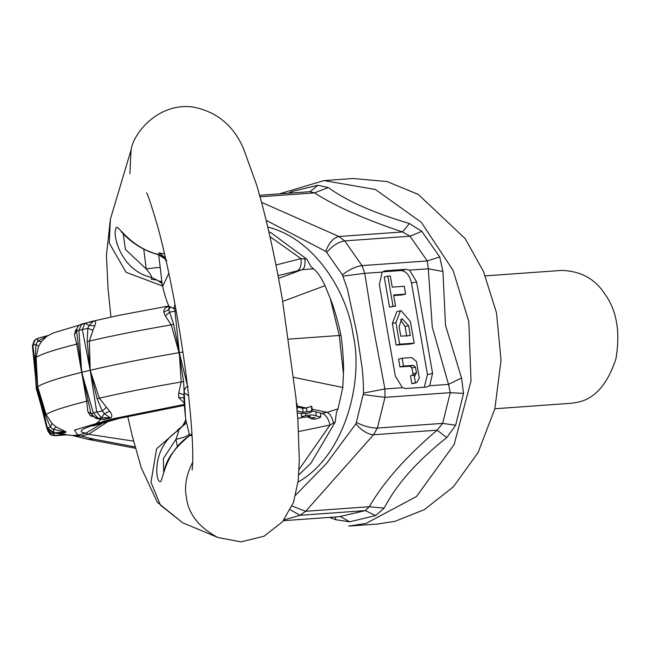 <?xml version="1.0" encoding="UTF-8"?>
<svg xmlns="http://www.w3.org/2000/svg" width="649" height="649" viewBox="0 0 649 649"><rect width="100%" height="100%" fill="white"/><g stroke="black" fill="none" stroke-linecap="round" stroke-linejoin="round"><path stroke-width="0.97" d="M184.267 405.276L117.128 418.735C84.329 426.88 73.945 431.666 85.984 433.102L103.824 422.394M36.32 385.506L46.858 428.21L53.867 433.281L54.297 432.859L53.177 429.33L50.435 427.01M53.396 433.297L53.648 433.321C52.163 434.286 49.892 432.623 46.85 428.316L47.304 427.772L37.683 386.836L45.243 414.889L50.452 427.026L47.304 427.772L54.297 432.859L64.957 431.804L53.177 429.33L56.252 426.993L66.036 431.82L65.07 432.753L63.342 432.818M63.042 432.802L65.07 432.753M36.587 387.899L46.906 428.405M36.863 389.076L37.837 392.832M169.47 306.214C165.422 307.228 163.524 309.208 163.775 312.153L165.308 315.941L171.222 324.865L179.027 352.691C144.265 358.637 114.735 364.487 90.422 370.238L81.685 372.339L93.294 412.772L98.21 418.54L101.431 417.761L104.351 413.632L102.307 411.06M81.928 372.396L91.014 413.794L96.693 411.953L90.195 370.409L97.131 398.737L99.338 398.186L106.444 407.248L102.323 411.068L96.693 411.953L101.431 417.761L110.152 417.696L104.351 413.632L109.713 411.198C112.09 414.37 112.455 416.585 110.801 417.842L103.524 419.587L90.479 415.831L87.85 411.693L86.69 401.228L81.669 372.348M102.323 411.068L97.131 398.737M110.801 417.842L102.769 419.465L96.101 418.524L103.524 419.587M96.101 418.524L90.957 413.583L87.85 411.693M183.918 395.639L183.902 396.855M182.913 352.042L179.035 352.691L183.626 381.612L184.113 392.41M174.403 308.421L174.979 311.212L169.616 312.12L168.732 309.678L169.251 306.352M170.184 307.423L168.732 309.678L163.775 312.153M169.616 312.128L165.308 315.941M178.726 392.929L181.193 381.977L179.319 352.529L173.624 324.338L169.608 312.12M81.709 324.029L84.995 323.234L88.962 325.474L87.866 328.321L82.318 329.562L84.881 323.267L81.709 324.029M81.685 372.339L78.918 330.373L82.318 329.562L90.154 370.181L87.136 341.463L89.367 341.074L93.002 330.236L87.875 328.305L87.136 341.463M92.985 330.268L94.811 325.806C96.068 322.561 95.776 321.012 93.927 321.174L89.205 322.302M84.938 323.251L93.342 321.393L88.962 325.474L94.811 325.806M93.927 321.174L84.995 323.234M76.744 328.905L75.576 330.43L74.424 334.73L76.72 344.116L81.669 372.339C58.507 378.01 43.848 382.796 37.699 386.69L46.071 414.476L51.985 423.416L50.452 427.026M76.558 330.138L75.576 330.43M76.606 331.501L77.255 327.526L78.991 325.36L81.652 324.038L78.918 330.373L76.566 331.022L74.424 334.73M76.566 331.006L78.172 343.613L76.72 344.116C55.392 349.43 41.852 353.843 36.101 357.364L38.542 346.412L36.003 344.254L32.929 345.382L35.119 339.76L37.683 338.38M76.606 331.493L76.574 331.031M81.896 372.169L78.172 343.613M37.642 386.609L36.539 387.81L32.45 345.828L32.929 345.382L37.642 386.609L35.249 357.615L36.003 344.254M38.526 346.436L41.349 341.601L46.833 336.296L53.421 332.888L91.395 321.506L119.116 315.3L168.983 305.955M32.474 345.82L34.129 340.725L37.739 338.348L37.796 341.171L35.995 344.27M37.804 338.348L48.148 335.501L37.796 341.171L41.349 341.601M48.148 335.501L37.739 338.348M36.547 387.672L36.198 384.119M184.202 404.457L110.841 419.181L74.432 430.133L77.791 435.073L81.101 436.071L72.25 435.447M135.089 446.91L93.707 439.13L81.101 436.071L88.524 434.286L85.984 433.102L77.791 435.073L72.761 435.471L66.401 434.871L59.846 432.997M93.707 439.13L87.98 439.316L71.974 435.39M55.238 435.739L52.561 433.289M47.823 430.465L51.652 435.081L54.67 435.503L64.559 434.368L55.636 433.216M65.849 434.895L67.131 434.862M184.105 402.899L178.686 397.545L178.735 392.905L184.056 394.868M184.121 397.837L178.686 397.545M90.154 370.181L99.338 398.186C122.831 392.718 150.122 387.315 181.193 381.977L183.626 381.612M90.195 370.409L89.367 341.074C112.869 335.606 140.152 330.203 171.222 324.865L173.624 324.338M106.42 407.223L109.713 411.198M91.785 415.53L90.479 415.831M37.683 386.836L36.101 357.364L35.249 357.615M51.961 423.399L56.252 426.993M63.797 432.794L53.648 433.321L63.975 432.753L64.957 431.804L66.036 431.82M37.366 391.063L36.539 387.818L36.32 388.783L40.554 403.613M47.482 429.914L47.645 430.538C49.535 433.897 50.873 435.406 51.652 435.081L55.327 435.73L66.06 434.879L64.559 434.368L65.646 434.351M133.564 441.117L88.524 434.286L108.813 421.031M320.574 413.624L321.936 413.332C325.774 414.703 328.467 418.613 330.008 425.046L298.581 431.561M269.952 236.625L300.966 258.627L275.963 265.003M304.835 258.919L300.966 258.627C301.671 265.084 300.373 269.181 297.08 270.925L302.272 269.603C304.608 268.256 305.46 264.695 304.835 258.919L306.726 259.081L270.738 232.585L268.848 231.774M298.735 474.946L310.976 463.126L335.184 422.15L336.409 412.748L338.015 408.894L342.794 387.502L343.451 373.621C344.116 363.051 341.893 339.167 340.855 335.371C340.563 331.517 334.616 308.616 330.382 298.767L325.027 285.69C321.214 277.48 317.402 271.874 313.581 268.864L310.887 266.52L306.726 259.081M278.567 278.413L302.272 269.603L313.581 268.864M340.855 335.371L288.74 339.135M297.299 406.964L302.807 408.326L306.45 408.034L311.463 406.225L311.763 410.987L306.88 411.815M306.506 407.669L306.758 411.677L303.059 412.31L297.137 410.849M296.991 409.032L297.388 408.489L296.901 408.002M297.307 412.886L298.702 413.226C306.904 413.851 311.26 413.105 311.763 410.987L312.201 411.482L311.926 406.996L311.463 406.225M296.471 403.232L297.112 404.043L297.388 408.489M314.043 419.213L318.44 418.183L320.784 416.966L316.177 415.952C314.554 414.833 311.131 414.719 305.898 415.587L301.501 416.617L304.852 417.307L309.24 416.285L310.498 416.544L307.65 417.21L311.001 417.899L315.098 417.494L310.701 418.524L314.043 419.213M301.501 416.617L301.314 413.567M312.177 411.028L320.533 412.991L320.784 416.966M316.177 415.952L315.925 411.969M310.701 418.524L310.66 417.826M307.65 417.21L307.618 416.658M338.015 408.894L327.185 412.326C329.984 413.656 332.085 417.242 333.489 423.091L330.008 425.046L299.059 469.446M335.184 422.15L333.489 423.091M267.761 227.085C314.278 238.321 347.418 292.285 353.097 334.649C363.854 380.736 345.122 455.655 298.045 482.11M416.463 361.582L411.831 357.558L402.145 358.256L403.508 366.085L413.437 365.371L415.482 367.083L416.504 372.932L415.1 374.895L414.078 374.968L415.449 382.796L416.634 382.675L419.351 378.156L416.463 361.582M403.508 366.085L399.946 366.936L398.575 359.108L402.145 358.256M399.946 366.936L409.876 366.231L411.912 367.942L412.934 373.792L412.302 375.398M415.449 382.796L411.88 383.656L410.517 375.82L414.078 374.968M411.88 383.656L413.47 383.405M400.417 319.576L405.057 326.544L406.769 336.36M410.33 335.509L400.798 336.19L399.086 326.366L402.056 318.57L408.619 325.684L410.33 335.509M410.411 321.596L401.171 310.668L400.441 310.782L395.922 322.634L399.687 344.197L414.176 343.159L410.411 321.596M400.441 310.782L396.88 311.634L392.361 323.486L396.125 345.057L410.614 344.019L414.176 343.159M399.687 344.197L396.125 345.057M390.292 276.003L387.818 276.182L393.067 306.263L395.549 306.085L393.602 294.962L405.617 294.094L404.246 286.266L392.239 287.126L390.292 276.003M387.818 276.182L384.257 277.042L389.505 307.123L395.549 306.085M393.067 306.263L389.505 307.123M393.708 295.555L402.047 294.954L405.617 294.094M405.998 269.319L385.303 270.803L382.237 272.101L379.332 284.473L395.314 376.039L402.412 387.696L405.852 388.532L426.547 387.055L429.662 385.741L432.567 373.37L416.585 281.796L409.487 270.146L405.998 269.319L400.928 270.536L382.545 271.858M424.259 387.218L427.472 374.595L411.49 283.021C409.584 275.176 406.071 271.014 400.928 270.536M342.396 274.843L347.45 289.146L356.982 333.708L361.501 363.554C362.807 371.82 363.472 381.661 363.497 393.083L356.333 422.467C364.016 426.263 371.025 428.121 377.369 428.056L384.995 397.342L384.914 388.954L374.019 331.209L364.738 273.351L362.004 265.611L344.7 240.893L338.956 236.504L261.579 202.358M356.358 422.483L355.871 423.846C361.785 430.676 367.683 434.303 373.556 434.741L377.369 428.056L442.65 423.375L437.126 430.182C406.396 456.279 383.778 481.793 369.265 506.731L365.322 510.609L339.468 516.669M355.871 423.846L326.544 463.451L295.717 495.057M292.058 506.082L305.695 511.29L373.556 434.741L437.126 430.182L446.763 437.572C417.266 460.904 396.425 484.422 384.216 508.126L369.265 506.731L305.695 511.29L300.041 515.29L365.322 510.609L375.544 515.59L349.73 521.796L335.898 519.752L335.2 516.977M288.253 193.232L292.074 191.463L317.888 185.249L328.264 187.545L314.489 192.891L310.1 191.666L259.657 195.284M266.147 220.311L325.766 251.358C328.978 242.718 333.375 237.769 338.956 236.504L402.526 231.944L409.981 236.212L427.277 260.93L428.308 268.791L432.266 327.031L448.483 384.395L450.268 392.661L442.65 423.375L455.647 425.225L446.763 437.572M325.766 251.358L326.674 252.38M328.264 187.545C346.972 201.085 374.019 213.075 409.405 223.54L421.809 231.352L409.981 236.212L344.7 240.893C338.527 241.89 332.507 245.728 326.65 252.404L342.364 274.868C349.194 269.578 355.733 266.488 362.004 265.611L427.277 260.93L439.73 256.955L442.942 271.477L428.308 268.791L409.487 270.146M343.086 276.109L364.738 273.351L382.237 272.101M363.497 393.083L384.914 388.954L402.412 387.696M442.942 271.477L445.514 325.327L461.544 378.018L463.54 393.416L450.268 392.661L384.995 397.342L363.262 394.56M461.544 378.018L448.483 384.395L429.662 385.741M384.216 508.126L375.544 515.59M335.898 519.752L329.359 517.399M409.405 223.54L402.526 231.944C365.071 219.508 335.728 206.487 314.489 192.891L260.071 196.793M468.797 321.49L471.02 380.955L454.162 444.524L416.439 496.566L366.06 523.402L348.764 526.088L377.742 524.011L395.038 521.325L424.43 509.587L453.359 486.847L478.126 452.515L494.871 408.708L501.036 360.219L496.526 312.899L483.505 271.55L465.187 238.654L418.289 194.432L387.031 181.55L352.967 178.516L323.997 180.592L375.447 189.508L421.306 222.307L453.043 270.284L468.797 321.49M279.346 193.873L323.997 180.592M485.33 275.874L561.336 270.43C580.384 270.901 594.768 278.608 604.495 293.551C616.712 309.938 620.517 331.744 615.909 358.962C607.432 384.468 594.63 398.9 577.513 402.275L570.86 403.305L494.854 408.756M189.784 435.52L191.958 433.865M188.599 395.785L184.235 392.775L185.444 416.455M192.031 434.984L190.968 435.666L190.116 435.309C163.175 452.515 162.599 485.525 159.889 481.355C155.809 482.523 151.144 447.372 178.386 430.409C178.791 430.79 177.98 433.751 175.944 439.292L163.386 458.51L163.67 472.261M177.396 446.358L175.944 439.292C183.545 437.767 187.999 436.014 189.305 434.011L189.622 435.576M185.476 416.699L185.784 419.635C184.949 423.448 183.886 425.582 182.596 426.036L177.534 430.044L178.386 430.401L182.596 426.036L185.833 419.846L189.305 434.011M188.048 386.52C183.878 387.372 182.653 390.057 185.436 416.585L185.792 419.416M122.523 232.399L121.258 231.912C119.911 229.089 132.112 247.756 158.145 254.635L158.559 254.505C127.293 246.944 116.285 220.149 115.863 229.105C112.358 233.575 120.316 270.755 151.696 277.488L157.139 280.181L151.201 279.167L151.704 277.496C151.858 276.49 150.033 273.651 146.22 268.978L125.362 249.378L123.196 233.697M143.762 249.305L146.22 268.978C153.878 267.794 158.559 267.331 160.262 267.591L158.64 254.765M168.845 273.213L162.712 286.25L161.203 282.055L157.139 280.181L162.023 283.418L160.262 267.591M175.011 304.462L173.664 308.543L169.308 306.425C169.284 308.129 164.416 295.538 162.729 286.444L162.177 284.002M161.934 281.609L160.895 281.212M164.595 253.994L159.054 252.826L165.527 258.042M159.054 252.826L158.559 254.505L163.994 257.191L166.047 260.346M179.359 352.756L187.447 385.774M179.319 352.529L174.979 311.212L176.203 311.009M88.167 400.887L86.69 401.228C65.362 406.542 51.823 410.955 46.071 414.476L45.243 414.889M278.04 275.638L297.08 270.925M282.729 301.396L325.027 285.69M330.382 298.767L339.249 335.509L343.451 373.621M303.059 412.31L302.807 408.326M306.45 408.034L297.242 406.128M305.898 415.587L305.768 413.478M297.745 418.508L304.065 417.145M321.936 413.332L327.185 412.326L312.055 409.195M293.77 377.353L342.794 387.502M409.876 366.231L413.437 365.371M411.912 367.942L415.482 367.083M412.934 373.792L416.504 372.932M412.659 383.6L416.22 382.74M408.619 325.684L405.057 326.544M395.922 322.634L392.361 323.486M385.303 270.803L383.681 271.193M411.49 283.021L416.585 281.796M427.472 374.595L432.567 373.37M290.354 509.798L300.041 515.29L284.019 519.898M339.938 516.645L283.394 520.693L340.401 516.596L349.73 521.796M463.54 393.416L455.647 425.225M292.074 191.463L291.385 193.013M317.888 185.249L310.019 191.674M421.809 231.352L439.73 256.955M415.246 374.879L414.435 376.98M165.592 259.665L166.582 262.74M129.897 173.778L131.057 149.943L110.395 219.192L106.428 255.406L108.018 288.278L110.938 317.037M162.639 286.055L126.109 272.32L109.243 243.034L110.395 219.192M192.688 462.169C186.377 474.565 184.251 486.166 186.304 496.972C188.364 513.967 198.918 527.483 217.959 537.526L182.637 522.753L160.376 505.068L150.982 482.199L156.62 448.743L185.736 423.481M92.75 426.004L119.213 418.41L184.275 405.382M100.49 419.749L95.014 424.665M34.129 340.725L32.45 345.828L36.449 386.853M66.433 434.854L52.837 435.487M35.549 377.686L36.287 388.597M135.454 448.24L87.98 439.316M413.072 383.535L416.634 382.675M191.958 433.775L189.962 435.349C175.149 447.396 166.679 458.811 164.546 469.6L162.794 475.904M158.137 254.635C165.373 258.894 168.05 260.898 166.168 260.655M175.701 308.21L173.664 308.543M192.136 470.006C192.315 467.54 193.524 461.512 192.063 435.56C190.003 401.926 185.07 362.41 177.266 317.012C171.052 281.698 164.497 251.414 157.61 226.16C151.03 203.956 147.307 192.867 146.463 192.891M217.959 537.526L240.99 541.874L264.062 536.22L282.526 521.755L293.551 502.261L298.248 480.309L299.319 460.036L297.891 420.528L295.96 397.813L282.258 298.694C276.182 263.973 269.546 232.821 262.342 205.238L256.777 185.322L243.748 149.294C234.046 126.036 217.334 111.977 193.621 107.126C158.583 101.958 133.386 133.126 131.057 149.943M127.707 416.431L132.372 436.396L141.304 467.88L157.35 502.302L182.637 522.753"/></g></svg>
